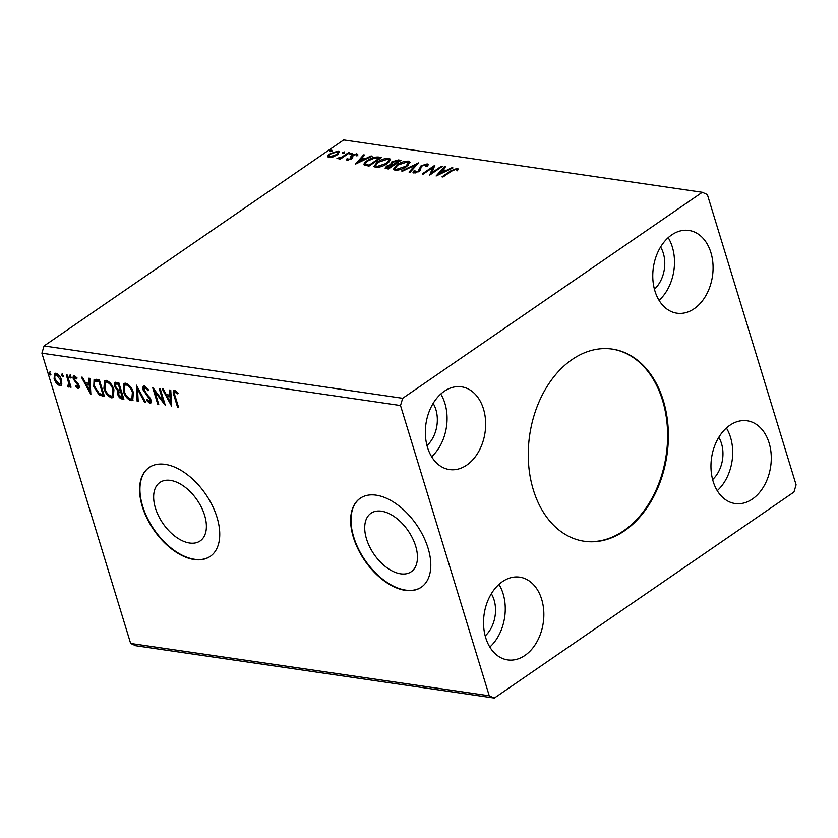 <?xml version="1.0" encoding="UTF-8"?>
<svg xmlns="http://www.w3.org/2000/svg" width="838" height="838" viewBox="0 0 838 838"><rect width="100%" height="100%" fill="white"/><g stroke="black" fill="none" stroke-linecap="round" stroke-linejoin="round"><path stroke-width="1.26" d="M663.287 400.501A97.103 69.365 98.3 0 0 612.337 349.09A97.103 69.365 98.3 0 0 544.48 390.875A97.103 69.365 98.3 0 0 533.324 489.853A97.103 69.365 98.3 0 0 584.275 541.264A97.103 69.365 98.3 0 0 652.132 499.479A97.103 69.365 98.3 0 0 663.287 400.501M583.908 541.201A97.103 69.365 98.3 0 0 651.503 499.155A97.103 69.365 98.3 0 0 662.533 400.386A97.103 69.365 98.3 0 0 611.96 349.037M415.658 546.104A35.5 20.709 -124.5 0 0 370.972 513.265A35.5 20.709 -124.5 0 0 366.499 538.918A35.5 20.709 -124.5 0 0 411.196 571.757A35.5 20.709 -124.5 0 0 415.658 546.104M204.598 515.286A35.5 20.709 -124.5 0 0 159.911 482.447A35.5 20.709 -124.5 0 0 155.439 508.111A35.5 20.709 -124.5 0 0 200.135 540.95A35.5 20.709 -124.5 0 0 204.598 515.286M217.021 517.402A53.946 31.477 -124.5 0 0 149.101 467.489A53.946 31.477 -124.5 0 0 142.303 506.487A53.946 31.477 -124.5 0 0 210.223 556.401A53.946 31.477 -124.5 0 0 217.021 517.402M149.279 467.374A53.946 31.477 -124.5 0 0 142.669 506.246A53.946 31.477 -124.5 0 0 210.401 556.275M428.071 548.209A53.946 31.477 -124.5 0 0 360.151 498.306A53.946 31.477 -124.5 0 0 353.364 537.305A53.946 31.477 -124.5 0 0 421.284 587.208A53.946 31.477 -124.5 0 0 428.071 548.209M360.34 498.181A53.946 31.477 -124.5 0 0 353.72 537.053A53.946 31.477 -124.5 0 0 421.462 587.082M485.192 635.927A28.324 20.227 98.3 0 0 494.053 599.872A28.324 20.227 98.3 0 0 491.351 593.723M433.162 403.371A28.324 20.227 -81.7 0 1 435.865 409.531A28.324 20.227 -81.7 0 1 426.992 445.586M654.426 289.215A28.324 20.227 98.3 0 0 663.287 253.16A28.324 20.227 98.3 0 0 660.585 247.001M718.784 437.342A28.324 20.227 -81.7 0 1 721.476 443.501A28.324 20.227 -81.7 0 1 712.614 479.556M769.095 442.925A41.806 29.864 98.3 0 0 747.15 420.791A41.806 29.864 98.3 0 0 717.946 438.777A41.806 29.864 98.3 0 0 713.138 481.4A41.806 29.864 98.3 0 0 735.073 503.533A41.806 29.864 98.3 0 0 764.287 485.548A41.806 29.864 98.3 0 0 769.095 442.925M717.244 490.68A41.806 29.864 98.3 0 0 730.506 437.289A41.806 29.864 98.3 0 0 726.399 428.009M654.949 291.058A41.806 29.864 -81.7 0 1 659.747 248.436A41.806 29.864 -81.7 0 1 688.962 230.45A41.806 29.864 -81.7 0 1 710.896 252.584A41.806 29.864 -81.7 0 1 706.099 295.196A41.806 29.864 -81.7 0 1 676.884 313.192A41.806 29.864 -81.7 0 1 654.949 291.058M668.2 237.667A41.806 29.864 -81.7 0 1 672.306 246.948A41.806 29.864 -81.7 0 1 659.056 300.339M483.474 408.954A41.806 29.864 98.3 0 0 461.539 386.821A41.806 29.864 98.3 0 0 432.324 404.806A41.806 29.864 98.3 0 0 427.516 447.429A41.806 29.864 98.3 0 0 449.461 469.563A41.806 29.864 98.3 0 0 478.666 451.577A41.806 29.864 98.3 0 0 483.474 408.954M431.622 456.71A41.806 29.864 98.3 0 0 444.884 403.319A41.806 29.864 98.3 0 0 440.778 394.038M485.715 637.77A41.806 29.864 -81.7 0 1 490.513 595.158A41.806 29.864 -81.7 0 1 519.728 577.162A41.806 29.864 -81.7 0 1 541.662 599.296A41.806 29.864 -81.7 0 1 536.865 641.918A41.806 29.864 -81.7 0 1 507.65 659.904A41.806 29.864 -81.7 0 1 485.715 637.77M498.966 584.379A41.806 29.864 -81.7 0 1 503.083 593.66A41.806 29.864 -81.7 0 1 489.821 647.051M441.375 166.217L442.38 166.364L429.747 175.058L432.638 167.621L423.211 174.105L422.205 173.948L434.838 165.264L431.979 172.68L441.375 166.217L441.584 166.909M418.581 162.897L410.138 172.188L409.038 172.031L415.449 164.981L402.68 171.099L401.591 170.942L418.581 162.897M390.707 165.055L391.692 161.954L398.364 159.943L400.983 160.32L388.35 169.014L385.071 168.113L386.611 166.144L390.529 164.478L390.141 163.986M364.268 165.117C363.566 163.829 364.593 162.3 367.337 160.54C370.825 158.015 374.555 156.842 378.504 157.041L381.541 157.481L368.898 166.175L363.954 164.657M332.969 156.947L328.726 157.607L327.543 156.161L329.847 153.763L338.28 151.039L339.558 151.762L337.222 154.841L332.969 156.947M327.48 156.863L329.271 155.355M349.519 152.809L340.291 159.157L339.285 159.011L340.637 158.078L336.918 158.539L342.082 156.957L348.514 152.663L349.519 152.809M347.1 160.288L346.471 159.105L347.854 158.644L348.168 159.503L350.378 158.791L350.944 156.297L352.044 155.271L356.831 153.742L357.648 154.904L356.223 155.407L355.815 154.538L353.102 155.376L352.536 157.879L351.436 158.906L347.1 160.288L346.471 159.105L346.764 160.048L347.906 159.67M347.854 158.644L348.388 160.215M351.237 159.031L350.944 156.297L351.237 157.251L352.337 156.214L352.044 155.271M357.742 154.318L357.648 154.904M356.223 155.407L355.815 154.538M352.452 156.025L352.536 157.879M451.399 171.203L442.988 176.986L441.982 176.839L450.519 170.973L457.339 168.281L458.344 169.643L456.867 170.24L456.05 169.171L451.399 171.203M458.334 168.951L458.344 169.643M456.867 170.24L456.521 169.391M702.286 192.279L343.674 139.925L44.058 345.937L41.9 353.175L130.644 643.448L135.714 645.721L494.326 698.075L793.942 492.063L796.1 484.825L707.356 194.552L702.286 192.279L402.669 398.291L44.058 345.937M355.322 164.185L363.598 154.862L364.698 155.03L361.995 158.005L365.661 158.539L371.056 155.952L372.145 156.109L355.322 164.185M351.813 153.888L349.928 154.485L350.137 153.647L352.033 153.04L352.19 153.564M349.928 154.485L350.137 153.647L350.389 154.475M331.534 150.924L329.638 151.531L329.858 150.683L331.743 150.075L331.911 150.599M329.638 151.531L329.858 150.683L330.109 151.51M344.104 152.757L342.218 153.364L342.428 152.516L344.324 151.919L344.481 152.443M342.218 153.364L342.428 152.516L342.679 153.344M387.345 163.546C383.814 166.039 379.928 167.338 375.686 167.432L373.937 166.416L377.226 162.122C380.766 159.639 384.652 158.351 388.884 158.288L390.571 159.283L387.345 163.546M406.786 166.385C403.256 168.878 399.37 170.177 395.127 170.271L393.378 169.255L396.667 164.96C400.218 162.478 404.105 161.189 408.326 161.126L410.023 162.122L406.786 166.385M413.846 173.005L413.459 171.162L415.02 170.743L415.156 172.115L418.068 171.203L421.022 165.83L427.191 163.881L428.145 164.458L427.37 166.207L425.914 166.532L425.976 164.782L422.006 165.987L421.095 166.888L420.54 169.915L419.126 171.319L413.846 173.005L413.029 172.502M426.825 166.333L425.976 164.782M415.114 172.963L414.642 171.79L415.397 172.911M436.116 175.98L444.391 166.657L445.491 166.825L442.778 169.8L446.455 170.334L451.85 167.747L452.939 167.904L436.116 175.98M61.813 384.171L60.996 385.553L59.718 385.794L56.397 383.395L54.093 378.923L54.564 373.434L55.863 373.193C58.576 374.282 60.441 376.545 61.467 380.002L61.813 384.171M67.333 375.068L71.052 387.24L70.046 387.093L69.502 385.302L68.36 387.051L67.469 386.528L67.553 385.302L69.125 385.019L69.418 382.673L68.695 383.176L66.328 374.921L67.333 375.068M68.905 386.947L68.192 386.025L67.469 386.528M68.067 385.585L68.695 383.176M79.086 387.994L78.091 388.476L75.619 386.465L75.891 385.501L77.892 386.915L78.762 384.977L78.039 385.47L73.367 379.111C72.759 377.152 73.105 376.084 74.414 375.906L76.991 377.854L76.761 378.902L74.551 377.498L75.273 376.995L74.352 379.195L79.023 385.564C79.589 387.345 79.275 388.319 78.091 388.476L78.782 388.35M77.567 386.967L78.039 385.47M73.66 376.042L74.414 375.906M96.307 379.3L99.345 379.75L104.436 396.405L99.167 395.054L93.783 386.685L94.055 379.593L96.307 379.3M118.787 382.589L123.877 399.244L122.034 398.972C120.002 398.553 118.577 397.034 117.76 394.405L117.907 391.042L114.534 386.486L114.942 382.411L118.787 382.589M136.395 385.155L145.676 402.418L144.576 402.261L137.537 389.167L138.218 401.329L137.128 401.172L136.395 385.155M159.189 388.486L160.194 388.633L165.285 405.288L154.946 391.912L158.749 404.335L157.743 404.188L152.652 387.533L162.97 400.878L159.189 388.486M175.142 396.133L178.525 407.216L177.52 407.069L174.084 395.829C172.754 392.739 172.953 390.917 174.692 390.34L177.75 392.624L177.625 393.829L174.775 392.142L175.949 391.556L175.226 392.048C174.241 392.687 174.21 394.049 175.142 396.133M173.77 390.498L174.692 390.34M402.669 398.291L400.512 405.529L489.256 695.802L130.644 643.448M400.512 405.529L41.9 353.175M171.654 406.21L162.205 388.926L163.295 389.083L166.27 394.614L169.946 395.159L169.653 390.016L170.753 390.173L171.654 406.21M149.332 401.727L150.002 399.82L143.172 390.047C142.418 387.544 142.879 386.182 144.555 385.941L148.598 390.005L148.043 390.728L145.152 387.659L144.471 387.795L145.864 387.156L144.178 390.215L150.987 399.894C151.657 402.051 151.28 403.235 149.834 403.434L146.451 400.25L146.922 399.338L149.332 401.727L150.547 401.151M150.672 403.277L149.834 403.434L150.557 402.942L147.174 399.757L146.451 400.25M143.581 386.129L144.555 385.941M133.378 392.603L132.739 400.386L131.116 400.7C127.345 399.171 124.757 396.007 123.354 391.21L123.993 383.5L125.679 383.186C129.408 384.726 131.975 387.868 133.378 392.603M113.937 389.764L113.298 397.547L111.674 397.861C107.893 396.332 105.305 393.169 103.902 388.371L104.551 380.661L106.237 380.347C109.967 381.887 112.533 385.03 113.937 389.764M90.86 394.415L81.412 377.131L82.501 377.289L85.486 382.819L89.153 383.354L88.87 378.221L89.959 378.378L90.86 394.415M70.874 376.712L70.465 377.98L69.198 376.471L69.617 375.204L70.874 376.712M63.164 375.592L62.745 376.849L61.488 375.34L61.897 374.073L63.164 375.592M50.594 373.748L50.175 375.015L48.918 373.507L49.327 372.24L50.594 373.748M489.256 695.802L494.326 698.075M178.337 406.587L177.52 407.069M178.243 406.577L174.807 395.327L174.189 390.33M178.347 393.326L176.682 391.891L175.959 392.383M176.682 391.891L175.949 391.556M171.56 404.482L163.274 389.083M170.418 390.12L170.669 394.656L169.946 395.159M170.344 402.188L171.067 401.685L170.763 396.301L167.223 396.384L170.344 402.188L170.041 396.803L167.223 396.384M170.763 396.301L170.041 396.803M164.667 403.277L155.669 391.409L154.946 391.912M158.55 403.696L157.743 404.188M158.466 403.686L153.972 389.01M160.1 388.612L163.693 400.375L162.97 400.878M148.137 389.241L145.864 387.156M150.054 401.234L150.725 399.317L150.002 399.82M150.725 399.317L149.457 397.076L148.735 397.579M149.457 397.076L147.708 395.243L146.985 395.735M147.708 395.243L143.895 389.544L143.172 390.047M143.895 389.544L143.989 385.951M145.32 401.769L144.576 402.261M145.299 401.769L138.26 388.664L137.537 389.167M138.186 400.732L137.128 401.172M137.851 400.679L137.044 386.37M133.095 400.082L131.116 400.7M131.838 400.208C128.067 398.679 125.48 395.515 124.076 390.718L123.354 391.21M124.076 390.718L124.37 383.301M131.849 398.71L132.572 398.218L133.106 391.964C131.985 388.183 129.942 385.658 126.967 384.401L124.852 385.176L124.359 391.367C125.47 395.169 127.533 397.704 130.55 398.993L131.849 398.71L132.383 392.456C131.273 388.675 129.22 386.161 126.245 384.893L124.852 385.176M126.967 384.401L126.245 384.893M133.106 391.964L132.383 392.456M123.689 398.616L122.757 398.469C120.724 398.06 119.3 396.531 118.483 393.912L117.76 394.405M118.483 393.912L118.619 390.539L117.907 391.042M118.619 390.539L115.256 385.983L114.534 386.486M115.256 385.983L115.33 382.233M120.201 390.34L120.923 389.838L119.027 383.647L115.791 384.097L115.539 386.632L118.032 389.838L120.201 390.34L118.305 384.15L115.791 384.097M122.358 397.39L123.081 396.887L121.447 391.556L118.944 392.09L118.755 394.52L121.311 397.233L122.358 397.39L120.724 392.048L118.944 392.09M120.934 391.472L120.211 391.975M121.447 391.556L120.724 392.048M117.875 383.479L117.152 383.982M119.027 383.647L118.305 384.15M113.643 397.243L111.674 397.861M112.397 397.369C108.615 395.84 106.028 392.676 104.624 387.879L103.902 388.371M104.624 387.879L104.928 380.462M112.407 395.871L113.13 395.379L113.654 389.125C112.543 385.344 110.501 382.819 107.515 381.562L105.41 382.338L104.918 388.528C106.028 392.331 108.092 394.866 111.108 396.154L112.407 395.871L112.931 389.618C111.821 385.836 109.778 383.322 106.793 382.055L105.41 382.338M107.515 381.562L106.793 382.055M113.654 389.125L112.931 389.618M104.247 395.777L99.89 394.562L99.167 395.054M99.89 394.562L94.505 386.192L93.783 386.685M94.505 386.192L94.464 379.384M95.941 380.682L95.218 381.185C94.013 382.327 93.866 384.213 94.788 386.842L99.209 393.556L102.906 394.551L103.629 394.049L99.586 380.808L95.626 380.902M102.906 394.551L98.863 381.311L95.04 381.3L95.752 380.798M99.586 380.808L98.863 381.311M90.766 392.687L82.48 377.289M89.624 378.326L89.876 382.861L89.153 383.354M89.551 390.393L90.274 389.89L89.97 384.506L86.429 384.59L89.551 390.393L89.247 385.009L86.429 384.59M89.97 384.506L89.247 385.009M78.803 387.984L76.342 385.962M76.289 385.993L75.619 386.465M78.762 384.977L78.185 383.835L77.463 384.338M78.185 383.835L75.001 380.546L74.278 381.039M75.001 380.546L74.09 378.608L73.367 379.111M74.09 378.608L74.069 375.895M76.792 377.592L75.703 376.922M71.188 377.477L69.921 375.969L69.198 376.471M69.921 375.969L70.329 374.701M70.863 386.611L70.046 387.093M70.769 386.601L70.224 384.81L69.502 385.302M69.418 382.673L67.239 375.057M63.468 376.356L62.211 374.848L61.488 375.34M62.211 374.848L62.62 373.58M61.321 385.25L59.718 385.794M60.441 385.291L57.12 382.893L56.397 383.395M57.12 382.893L54.816 378.43L54.093 378.923M54.816 378.43L54.952 373.245M59.571 376.105L57.047 374.198L56.324 374.691C54.68 375.026 54.261 376.482 55.099 379.059L59.257 384.296L60.849 383.636M59.98 383.804C61.614 383.427 62.022 381.939 61.184 379.342L60.409 377.456M57.047 374.198L56.324 374.691L60.462 379.844L61.184 379.342M59.257 384.296C60.891 383.919 61.3 382.432 60.462 379.844M50.898 374.523L49.641 373.015L48.918 373.507M49.641 373.015L50.05 371.747M456.333 169.255L457.621 169.234L457.339 168.281M457.621 169.234L458.365 169.506M357.04 163.368L363.891 155.816L363.598 154.862M365.305 159.398L362.278 158.958L361.995 158.005M365.85 159.136L365.661 158.539M371.234 156.549L371.056 155.952M361.126 158.958L358.287 162.08L363.933 159.367L361.126 158.958M358.475 162.677L358.287 162.08M364.121 159.964L363.933 159.367M348.137 159.597L348.461 160.446M350.577 159.419L350.378 158.791M351.216 158.33L351.237 157.251M356.192 154.695L357.124 154.695L356.831 153.742M357.124 154.695L357.941 155.858M350.431 154.59L352.316 153.993M340.856 158.77L340.637 158.078M338.636 158.759L338.384 157.932M338.856 158.707L338.667 158.11M340.815 158.654L341.37 158.413M342.333 157.754L342.082 156.957M348.723 153.354L348.514 152.663M330.151 151.636L332.037 151.029M330.067 154.506L329.847 153.763M337.62 151.94L338.573 151.982L338.28 151.039M338.573 151.982L339.547 152.317M338.081 154.192L338.039 152.359L337.148 151.814L330.853 153.909C328.852 155.25 328.527 156.224 329.858 156.821L336.227 154.684C338.217 153.354 338.531 152.39 337.148 151.814M330.109 157.628L329.02 156.318L329.69 157.649M336.426 155.355L336.227 154.684M342.721 153.469L344.607 152.872M376.597 157.9L378.786 157.994L378.504 157.041M378.786 157.994L380.442 158.235M364.226 165.076L366.091 162.656M367.557 161.263L367.337 160.54M366.279 165.327L365.651 163.934L366.279 165.327L369.108 166.029M369.191 165.138L379.237 158.225L375.141 157.9L368.332 160.687C366.08 162.132 365.295 163.358 365.997 164.374L369.191 165.138L369.401 165.83M379.446 158.916L379.237 158.225M374.198 166.835L376.105 164.143M377.446 162.844L377.226 162.122M387.669 159.189L389.178 159.241L388.884 158.288M389.178 159.241L390.613 159.817M388.738 162.499L388.947 159.974L387.627 159.178L378.231 162.268L375.602 165.673L376.932 166.532L386.328 163.41L388.947 159.974M375.602 165.673L377.142 167.474M377.215 167.464L376.932 166.532M386.538 164.08L386.328 163.41M385.47 168.48L386.727 167.233M386.863 166.961L386.611 166.144M390.487 164.437L391.713 163.106M391.943 162.761L391.692 161.954M397.296 160.865L398.658 160.896L398.364 159.943M398.658 160.896L399.894 161.074M392.31 164.835L391.671 163.515L392.31 164.835L393.891 165.191M387.889 168.773L386.716 167.401L387.009 168.354L388.549 168.867M387.596 167.82L388.633 167.977L392.687 165.191L387.648 166.28C386.465 167.097 386.444 167.61 387.596 167.82M388.853 168.668L388.633 167.977M392.896 165.882L392.687 165.191M393.472 164.227L398.679 161.064L392.697 162.101L392.027 163.881L393.472 164.227L393.766 165.17M394.195 164.992L393.986 164.3M398.888 161.755L398.679 161.064M393.64 169.674L395.546 166.982M396.887 165.683L396.667 164.96M407.111 162.027L408.619 162.08L408.326 161.126M408.619 162.08L410.054 162.656M408.179 165.337L408.389 162.813L407.069 162.017L397.673 165.107L395.044 168.511L396.374 169.37L405.781 166.249L408.389 162.813M395.044 168.511L396.584 170.313M396.657 170.303L396.374 169.37M405.98 166.919L405.781 166.249M410.065 172.178L415.742 165.924L415.449 164.981M415.554 165.327L416.989 164.636M426.217 164.845L427.485 164.835L427.191 163.881M427.485 164.835L428.103 165.023M413.375 172.869L413.459 171.162M413.752 172.115L414.663 171.874M418.267 171.842L418.068 171.203M419.293 171.203L419.094 169.999M419.388 170.942L419.115 168.951M419.409 169.905L421.305 166.783M421.263 166.647L421.022 165.83M430.397 174.608L432.921 168.574L432.638 167.621M432.712 167.883L434.503 166.647M432.188 173.372L431.979 172.68M437.824 175.163L444.685 167.61L444.391 166.657M446.099 171.193L443.072 170.753L442.778 169.8M446.633 170.931L446.455 170.334M452.028 168.344L451.85 167.747M441.919 170.753L439.081 173.875L444.727 171.162L441.919 170.753M439.269 174.472L439.081 173.875M444.915 171.759L444.727 171.162M174.807 395.327L174.084 395.829M122.757 398.469L122.034 398.972M103.179 395.62L102.456 396.112M98.507 380.651L97.784 381.154M76.792 382.442L76.069 382.935M68.297 378.525L67.574 379.017M450.729 171.664L450.519 170.973M345.623 155.491L345.413 154.8M368.825 165.987L368.531 165.034M456.783 169.884L457.077 170.837M347.77 159.22L348.053 160.163M351.007 157.586L351.3 158.539M356.297 154.862L356.59 155.816M352.442 156.507L352.735 157.46"/></g></svg>
